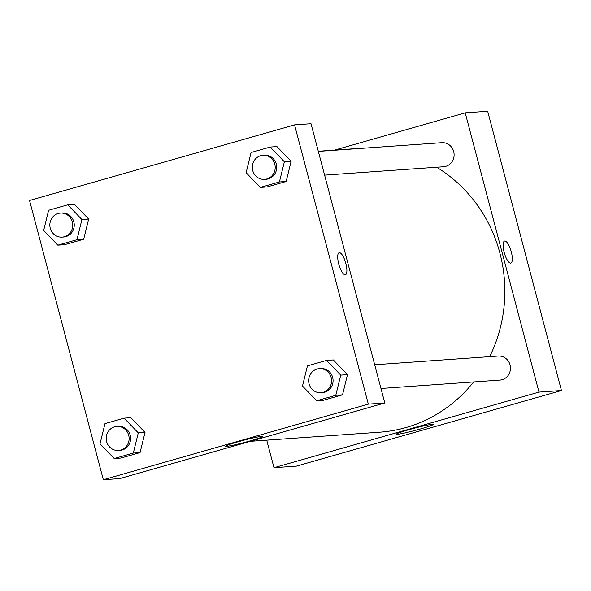 <?xml version="1.0" encoding="UTF-8"?>
<svg xmlns="http://www.w3.org/2000/svg" width="591" height="591" viewBox="0 0 591 591"><rect width="100%" height="100%" fill="white"/><g stroke="black" fill="none" stroke-linecap="round" stroke-linejoin="round"><path stroke-width="0.89" d="M561.45 390.518L487.671 111.263L561.45 390.518L296.446 466.114L561.45 390.518L538.992 392.099L273.995 467.703L266.718 440.162M380.973 388.479L499.868 380.094A12.056 11.458 -94 0 0 510.447 367.262A12.056 11.458 -94 0 0 498.169 356.041L374.701 364.75M324.599 175.135L443.494 166.751A12.056 11.458 -94 0 0 454.08 153.911A12.056 11.458 -94 0 0 441.802 142.69L318.335 151.399M334.58 150.114L465.213 112.844L538.992 392.099M489.673 356.639A142.276 135.213 -94 0 0 499.897 253.103A142.276 135.213 -94 0 0 436.623 167.231M365.563 148.068A142.276 135.213 -94 0 0 359.594 148.348L318.298 151.266M250.429 441.307L379.614 432.198A142.276 135.213 -94 0 0 473.635 381.949M465.213 112.844L487.671 111.263M397.255 434.304A19.075 1.167 -14.8 0 1 396.28 434.193A19.075 1.167 -14.8 0 1 414.431 428.194A19.075 1.167 -14.8 0 1 433.173 424.449A19.075 1.167 -14.8 0 1 417.874 429.679A19.075 1.167 -14.8 0 1 397.255 434.304M273.995 467.703L296.446 466.114M510.86 263.091A11.458 3.494 74.1 0 0 511.171 251.47A11.458 3.494 74.1 0 0 504.795 241.025A11.458 3.494 -105.9 0 1 511.178 251.47A11.458 3.494 -105.9 0 1 510.86 263.091A11.458 3.494 -105.9 0 1 504.359 253.037A11.458 3.494 -105.9 0 1 504.574 241.062A11.458 3.494 -105.9 0 1 504.795 241.025A11.458 3.494 74.1 0 0 504.574 241.062M311.021 123.718L384.8 402.973L119.796 478.577L103.329 479.737L29.55 200.482L294.554 124.886L311.021 123.718M347.478 374.65L333.309 359.919L347.478 374.65L342.529 394.832L347.478 374.65L340.741 375.122L335.791 395.305L316.665 400.757L302.496 386.034L307.446 365.851L326.572 360.399L340.741 375.122M323.403 400.284L342.529 394.832L323.403 400.284L316.665 400.757M145.017 432.405L130.847 417.682L145.017 432.405L140.067 452.588L145.017 432.405L138.287 432.885L133.33 453.061L114.211 458.52L100.034 443.797L104.984 423.614L124.11 418.155L138.287 432.885M120.941 458.047L140.067 452.588L120.941 458.047L114.211 458.52M88.65 219.062L74.481 204.331L88.65 219.062L83.7 239.244L88.65 219.062L81.913 219.534L76.963 239.717L57.837 245.169L43.668 230.446L48.617 210.263L67.743 204.811L81.913 219.534M64.574 244.696L83.7 239.244L64.574 244.696L57.837 245.169M294.554 124.886L368.333 404.133L103.329 479.737M291.112 161.299L276.935 146.575L291.112 161.299L286.162 181.481L291.112 161.299L284.374 161.771L279.425 181.954L260.299 187.413L246.129 172.69L251.079 152.508L270.205 147.048L284.374 161.771M267.036 186.933L286.162 181.481L267.036 186.933L260.299 187.413M261.54 436.372A19.075 1.167 -14.8 0 1 262.507 436.483A19.075 1.167 -14.8 0 1 244.364 442.482A19.075 1.167 -14.8 0 1 225.622 446.227A19.075 1.167 -14.8 0 1 240.921 440.997A19.075 1.167 -14.8 0 1 261.54 436.372M368.333 404.133L384.8 402.973M338.739 263.992A11.458 3.494 -105.9 0 1 339.153 252.726A11.458 3.494 -105.9 0 1 345.654 262.781A11.458 3.494 -105.9 0 1 345.44 274.756A11.458 3.494 -105.9 0 1 338.739 263.992M345.44 274.756A11.458 3.494 74.1 0 0 345.654 262.788A11.458 3.494 74.1 0 0 339.153 252.726M320.972 392.712L322.464 392.609A12.056 11.458 -94 0 0 332.659 377.427A12.056 11.458 -94 0 0 320.773 368.555L319.273 368.658A12.056 11.458 -94 0 0 308.694 381.49A12.056 11.458 -94 0 0 320.972 392.712A12.056 11.458 -94 0 0 331.167 377.538A12.056 11.458 -94 0 0 319.273 368.658M326.572 360.399L333.309 359.919M335.791 395.305L342.529 394.832M118.51 450.475L120.01 450.364A12.056 11.458 -94 0 0 130.197 435.19A12.056 11.458 -94 0 0 118.311 426.31L116.811 426.414A12.056 11.458 -94 0 0 106.232 439.253A12.056 11.458 -94 0 0 118.51 450.475A12.056 11.458 -94 0 0 128.705 435.294A12.056 11.458 -94 0 0 116.811 426.414M124.11 418.155L130.847 417.682M133.33 453.061L140.067 452.588M264.598 179.361L266.098 179.258A12.056 11.458 -94 0 0 276.293 164.084A12.056 11.458 -94 0 0 264.399 155.204L262.906 155.307A12.056 11.458 -94 0 0 252.32 168.139A12.056 11.458 -94 0 0 264.598 179.361A12.056 11.458 -94 0 0 274.793 164.187A12.056 11.458 -94 0 0 262.906 155.307M270.205 147.048L276.935 146.575M279.425 181.954L286.162 181.481M62.144 237.124L63.636 237.021A12.056 11.458 -94 0 0 73.831 221.839A12.056 11.458 -94 0 0 61.944 212.967L60.445 213.07A12.056 11.458 -94 0 0 49.866 225.902A12.056 11.458 -94 0 0 62.144 237.124A12.056 11.458 -94 0 0 72.331 221.943A12.056 11.458 -94 0 0 60.445 213.07M67.743 204.811L74.481 204.331M76.963 239.717L83.7 239.244"/></g></svg>
